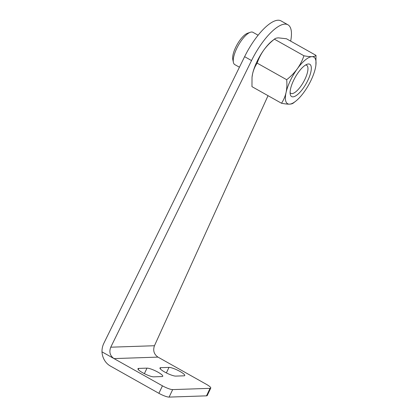 <?xml version="1.0" encoding="UTF-8"?>
<svg xmlns="http://www.w3.org/2000/svg" width="418" height="418" viewBox="0 0 418 418"><rect width="100%" height="100%" fill="white"/><g stroke="black" fill="none" stroke-linecap="round" stroke-linejoin="round"><path stroke-width="0.63" d="M239.436 67.214L234.775 64.597A18.523 6.317 -60.7 0 1 233.396 62.371L232.784 59.45A16.114 5.497 -60.7 0 1 235.585 47.553A16.114 5.497 -60.7 0 1 247.498 33.278L250.314 32.28A18.523 6.317 -60.7 0 1 252.927 32.306L258.125 35.227M233.396 62.371A18.523 6.317 -60.7 0 1 236.619 48.692A18.523 6.317 -60.7 0 1 250.314 32.28M303.943 55.772C307.178 56.414 309.842 56.712 311.933 56.67C313.944 56.571 315.303 56.137 316.003 55.369L286.466 38.764L278.477 37.866C276.486 37.965 275.128 38.399 274.407 39.172C270.336 42.375 266.809 45.996 263.821 50.04C260.931 54.152 258.711 58.51 257.154 63.113C255.053 66.248 253.533 69.806 252.603 73.777L252.028 77.236L251.965 86.646L281.502 103.251C283.603 100.111 285.123 96.558 286.053 92.582A26.747 9.123 -60.7 0 1 290.264 80.763A26.747 9.123 -60.7 0 1 297.276 68.845C300.166 64.733 302.386 60.375 303.943 55.772L274.407 39.172L274.678 38.937L272.452 40.661A26.747 9.123 -60.7 0 0 263.821 50.04A26.747 9.123 -60.7 0 0 252.603 73.777A26.747 9.123 -60.7 0 0 252.064 76.933L252.028 77.236M286.691 79.713C290.761 76.51 294.288 72.889 297.276 68.845A26.747 9.123 -60.7 0 1 311.933 56.67A26.747 9.123 -60.7 0 1 315.904 65.083A26.747 9.123 -60.7 0 1 315.365 68.238A26.747 9.123 -60.7 0 1 304.147 91.976A26.747 9.123 -60.7 0 1 295.516 101.355A26.747 9.123 -60.7 0 1 289.491 104.15A26.747 9.123 -60.7 0 1 286.053 92.582C286.889 88.543 287.098 84.253 286.691 79.713L257.154 63.113M168.982 367.396L160.737 367.673A9.149 1.745 25.3 0 0 159.958 367.976A9.149 1.745 25.3 0 0 164.661 372.004A9.149 1.745 25.3 0 0 175.732 376.101L183.977 375.824A9.149 1.745 25.3 0 0 184.751 375.521A9.149 1.745 25.3 0 0 178.674 370.745A9.149 1.745 25.3 0 0 168.982 367.396L166.369 372.919M161.985 376.561A9.149 1.745 25.3 0 0 162.764 376.257A9.149 1.745 25.3 0 0 156.682 371.487A9.149 1.745 25.3 0 0 146.99 368.133L138.745 368.41A9.149 1.745 25.3 0 0 137.971 368.713A9.149 1.745 25.3 0 0 142.669 372.746A9.149 1.745 25.3 0 0 153.74 376.837L161.985 376.561M210.045 388.348L172.665 389.602A8.449 1.609 -154.7 0 1 162.445 385.824L158.897 393.322A8.449 1.609 25.3 0 0 169.118 397.1L206.502 395.846A8.449 1.609 25.3 0 0 207.218 395.564L210.761 388.066A8.449 1.609 -154.7 0 1 210.045 388.348L206.502 395.846M158.897 393.322L110.451 366.084A16.892 15.55 88.1 0 1 102.002 351.851C101.924 348.842 102.535 345.989 103.836 343.309L244.614 56.67L251.531 60.563L110.754 347.196C108.941 351.982 110.018 355.775 113.994 358.592L157.973 357.113L206.424 384.346A8.449 1.609 -154.7 0 1 210.761 388.066M102.002 351.851L162.445 385.824M293.478 80.653A18.523 6.317 -60.7 0 1 307.167 64.241A18.523 6.317 -60.7 0 1 307.946 80.167A18.523 6.317 -60.7 0 1 297.334 94.74A18.523 6.317 -60.7 0 1 290.254 94.332A18.523 6.317 -60.7 0 1 293.478 80.653M293.561 102.844C292.856 103.612 291.503 104.045 289.491 104.15C287.396 104.192 284.736 103.889 281.502 103.251M316.003 55.369L315.904 65.083M244.614 56.67A42.234 14.405 -60.7 0 1 281.027 20.9L287.95 24.793A42.234 14.405 -60.7 0 1 290.662 41.126M268.032 95.68L154.456 345.733C152.81 350.509 153.981 354.302 157.973 357.113M251.531 60.563A42.234 14.405 -60.7 0 1 287.95 24.793M305.615 64.999A16.114 5.497 -60.7 0 1 306.629 65.255A16.114 5.497 -60.7 0 1 305.025 79.091A16.114 5.497 -60.7 0 1 290.839 93.345A16.114 5.497 -60.7 0 1 290.097 92.608M160.737 367.673L160.219 368.765M172.665 389.602L169.118 397.1M146.99 368.133L144.382 373.655M138.745 368.41L138.227 369.507M110.754 347.196L154.456 345.733M295.516 101.355L293.29 103.079"/></g></svg>
